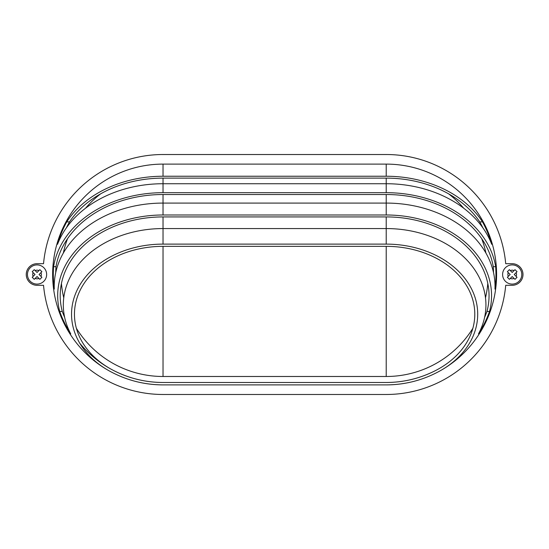 <?xml version="1.0" encoding="UTF-8"?>
<svg xmlns="http://www.w3.org/2000/svg" width="549" height="549" viewBox="0 0 549 549"><rect width="100%" height="100%" fill="white"/><g stroke="black" fill="none" stroke-linecap="round" stroke-linejoin="round"><path stroke-width="0.82" d="M518.983 281.287A9.601 9.601 0 0 0 518.983 267.713A9.601 9.601 0 0 0 505.409 267.713A9.601 9.601 0 0 0 505.409 281.287A9.601 9.601 0 0 0 518.983 281.287M508.381 270.684L507.365 271.7L508.299 272.64L507.365 271.7L509.397 269.662L512.196 272.462L514.996 269.662L517.034 271.7L514.235 274.5L517.034 277.3L516.019 278.316L516.966 277.231M30.264 281.287A9.601 9.601 0 0 0 43.838 281.287A9.601 9.601 0 0 0 43.838 267.713A9.601 9.601 0 0 0 30.264 267.713A9.601 9.601 0 0 0 37.051 284.101M40.866 270.684L41.882 271.7L40.949 272.64L41.882 271.7L39.851 269.662L37.051 272.462L34.251 269.662L32.213 271.7L35.012 274.5L32.213 277.3L33.228 278.316L32.281 277.231M41.882 277.3L39.082 274.5L40.949 272.64A4.317 4.317 0 0 1 40.949 276.36L41.882 277.3L39.851 279.338L37.051 276.538L34.251 279.338L33.228 278.316M163.032 154.516L386.215 154.516A119.984 119.984 0 0 1 505.711 263.698L512.196 263.698L505.711 263.698A119.984 119.984 0 0 0 386.215 154.516L163.032 154.516A119.984 119.984 0 0 0 43.536 263.698L37.051 263.698A10.802 10.802 0 0 0 26.249 274.5A10.802 10.802 0 0 0 37.051 285.302L43.536 285.302A119.984 119.984 0 0 0 163.032 394.484L386.215 394.484A119.984 119.984 0 0 0 505.711 285.302L512.196 285.302L505.711 285.302M512.196 263.698A10.802 10.802 0 0 1 522.998 274.5A10.802 10.802 0 0 1 512.196 285.302M37.051 263.698L43.536 263.698M134.56 381.15A110.39 110.39 0 0 0 163.032 384.89C143.694 384.794 125.577 380.032 108.695 370.589A110.39 110.39 0 0 1 163.032 164.11A110.39 110.39 0 0 0 108.695 370.589A110.39 110.39 0 0 1 163.032 164.11L386.215 164.11A110.39 110.39 0 0 1 440.552 370.589A110.39 110.39 0 0 0 386.215 164.11L386.215 176.243L163.032 176.243A107.604 82.432 180 0 0 66.738 221.892A109.731 109.731 0 0 0 57.542 244.291A109.917 84.196 0 0 1 163.032 183.73L386.215 183.73A109.917 84.196 0 0 1 491.705 244.291A109.731 109.731 0 0 0 482.509 221.892A107.604 82.432 180 0 0 386.215 176.243M163.032 384.89L386.215 384.89A110.39 110.39 0 0 0 414.687 381.15M386.215 394.484L163.032 394.484A119.984 119.984 0 0 1 43.536 285.302L37.051 285.302M512.196 284.101A9.601 9.601 0 0 0 521.797 274.5A9.601 9.601 0 0 0 512.196 264.899M34.319 279.269L33.969 279.057M40.125 279.057L39.706 279.194M34.319 269.731L33.969 269.943M507.365 277.3L508.299 276.36A4.317 4.317 0 0 1 508.299 272.64L510.165 274.5L507.365 277.3L509.397 279.338L512.196 276.538L514.996 279.338L516.019 278.316M514.928 279.269L515.278 279.057M514.928 269.731L515.278 269.943M509.122 279.057L509.541 279.194M482.832 227.787A107.323 107.323 0 0 0 479.751 221.892A105.14 80.545 180 0 0 386.215 178.123L163.032 178.123A105.14 80.545 180 0 0 69.497 221.892A107.323 107.323 0 0 0 66.415 227.787M163.032 178.123L163.032 192.678A110.308 84.505 180 0 0 53.582 266.69A109.731 109.731 0 0 0 54.276 289.09A108.812 83.359 0 0 1 163.032 203.082L163.032 214.988L386.215 214.988A105.353 80.703 180 0 1 489.523 311.489A109.731 109.731 0 0 1 478.488 333.888A99.712 76.38 0 0 0 386.215 228.562L386.215 244.113L163.032 244.113A91.491 70.087 180 0 0 76.133 292.288A91.491 70.087 180 0 0 108.695 370.589M493.517 272.585A107.323 107.323 0 0 0 493.249 266.69A107.906 82.659 180 0 0 386.215 194.518L163.032 194.518L163.032 203.082L386.215 203.082A108.812 83.359 0 0 1 494.972 289.09A109.731 109.731 0 0 0 495.665 266.69A110.308 84.505 180 0 0 386.215 192.678L163.032 192.678M484.589 317.384A107.323 107.323 0 0 0 486.956 311.489A102.835 78.775 180 0 0 386.215 216.917L163.032 216.917A102.835 78.775 180 0 0 62.291 311.489A107.323 107.323 0 0 0 64.658 317.384M163.032 214.988A105.353 80.703 180 0 0 59.724 311.489A109.731 109.731 0 0 0 70.759 333.888A99.712 76.38 0 0 1 163.032 228.562L386.215 228.562L386.215 216.917M386.215 246.343L163.032 246.343A88.581 67.856 180 0 0 78.281 294.477A88.581 67.856 180 0 0 113.753 370.589C129.241 378.46 145.663 382.427 163.032 382.488L386.215 382.488A107.988 107.988 0 0 0 435.494 370.589A88.581 67.856 180 0 0 470.967 294.477A88.581 67.856 180 0 0 386.215 246.343L386.215 376.49L163.032 376.49A101.99 101.99 0 0 1 76.386 328.288M386.215 164.11A110.39 110.39 0 0 1 440.552 370.589C423.663 380.032 405.553 384.794 386.215 384.89M440.552 370.589A91.491 70.087 180 0 0 473.114 292.288A91.491 70.087 180 0 0 386.215 244.113M163.032 194.518A107.906 82.659 180 0 0 55.998 266.69A107.323 107.323 0 0 0 55.73 272.585M435.494 370.589C420.006 378.46 403.584 382.427 386.215 382.488M53.582 266.69L55.998 266.69M493.249 266.69L495.665 266.69M59.724 311.489L62.291 311.489M486.956 311.489L489.523 311.489M66.738 221.892L69.497 221.892M479.751 221.892L482.509 221.892M448.691 193.893A101.99 101.99 0 0 1 463.754 208.256M481.706 238.691A101.99 101.99 0 0 1 485.92 253.055M487.8 283.49A101.99 101.99 0 0 1 485.488 297.853M472.861 328.288A101.99 101.99 0 0 1 386.215 376.49M63.759 297.853A101.99 101.99 0 0 1 61.44 283.49M63.327 253.055A101.99 101.99 0 0 1 67.541 238.691M85.486 208.256A101.99 101.99 0 0 1 100.556 193.893M79.804 343.31A107.988 107.988 0 0 0 163.032 382.488M514.056 270.602A4.317 4.317 0 0 0 510.337 270.602M516.094 276.36A4.317 4.317 0 0 0 516.094 272.64M38.91 278.398A4.317 4.317 0 0 1 35.184 278.398M35.184 270.602A4.317 4.317 0 0 1 38.91 270.602M33.153 276.36A4.317 4.317 0 0 1 33.153 272.64M510.337 278.398A4.317 4.317 0 0 0 514.056 278.398M163.032 164.11L163.032 176.243M386.215 194.518L386.215 214.988M163.032 216.917L163.032 244.113M386.215 178.123L386.215 192.678M163.032 246.343L163.032 376.49"/></g></svg>
